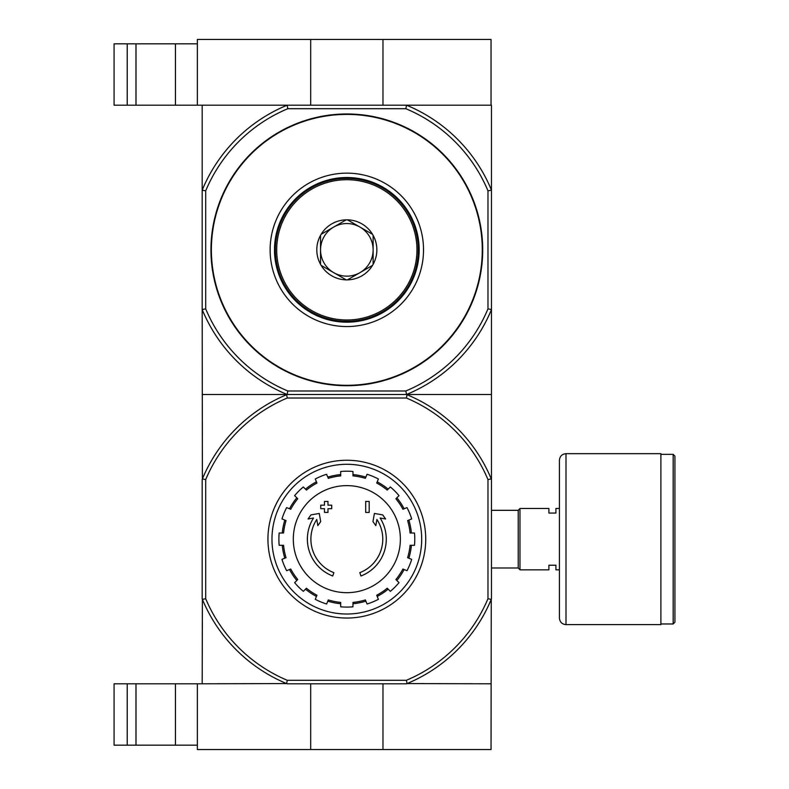 <?xml version="1.0" encoding="UTF-8"?>
<svg xmlns="http://www.w3.org/2000/svg" width="789" height="789" viewBox="0 0 789 789"><rect width="100%" height="100%" fill="white"/><g stroke="black" fill="none" stroke-linecap="round" stroke-linejoin="round"><path stroke-width="1.18" d="M127.226 683.797L127.226 745.171L114.08 745.171L114.08 683.797L197.358 683.797L197.358 749.55L491.044 749.55L491.261 599.374A156.488 156.488 0 0 1 407.055 683.58L491.044 683.797M310.688 683.797L310.688 749.55M197.358 683.797L286.604 683.58A156.488 156.488 0 0 1 202.398 599.374L202.181 683.797M382.981 683.797L382.981 749.55M135.994 683.797L135.994 745.171L127.226 745.171M135.994 745.171L197.358 745.171M405.832 108.704L406.532 105.203L491.044 105.203L491.044 39.45L197.358 39.45L197.358 105.203L287.137 105.203L287.827 108.704L405.832 108.704A152.977 152.977 0 0 1 487.977 190.849L491.478 190.149L491.478 598.851M382.981 105.203L382.981 39.45M310.688 105.203L310.688 39.45M114.08 43.829L114.08 105.203L127.226 105.203L127.226 43.829L114.08 43.829M197.358 43.829L127.226 43.829M135.994 43.829L135.994 105.203L127.226 105.203M135.994 105.203L197.358 105.203M332.721 575.99A39.45 39.45 0 0 1 313.519 518.018L308.045 518.984L310.945 514.911L319.259 513.442L320.699 521.608L317.849 525.612L316.764 519.458A35.939 35.939 0 0 0 333.855 572.666L332.721 575.99L333.855 572.666M360.948 575.99L359.804 572.666L360.948 575.99A39.45 39.45 0 0 0 380.14 518.018L385.624 518.984L382.714 514.911L374.4 513.442L372.96 521.608L375.811 525.612L376.905 519.458A35.939 35.939 0 0 1 359.804 572.666M369.183 512.416L365.682 512.416L365.682 501.449L369.183 501.449L369.183 512.416M327.987 512.416L324.476 512.416L324.476 508.688L320.748 508.688L320.748 505.177L324.476 505.177L324.476 501.449L327.987 501.449L327.987 505.177L331.705 505.177L331.705 508.688L327.987 508.688L327.987 512.416M406.394 398.011L407.055 394.717A156.488 156.488 0 0 1 491.261 478.923L487.977 479.584A153.194 153.194 0 0 0 406.394 398.011L287.265 398.011A153.194 153.194 0 0 0 205.692 479.584L205.692 598.713A153.194 153.194 0 0 0 287.265 680.296L286.604 683.58M487.977 479.584L487.977 598.713A153.194 153.194 0 0 1 406.394 680.296L287.265 680.296M406.532 683.797L287.137 683.797M407.055 683.58L406.394 680.296M487.977 190.849L487.977 308.854A152.977 152.977 0 0 1 405.832 390.989L287.827 390.989A152.977 152.977 0 0 1 205.692 308.854L202.181 309.544L202.398 478.923A156.488 156.488 0 0 1 286.604 394.717L287.137 394.5A156.488 156.488 0 0 1 202.181 309.544L202.181 105.203L491.478 105.203L491.478 190.149A156.488 156.488 0 0 0 406.532 105.203M286.604 394.717L287.265 398.011M487.977 308.854L491.478 309.544A156.488 156.488 0 0 1 406.532 394.5L407.055 394.717M202.181 394.5L406.532 394.5L287.137 394.5L287.827 390.989M202.181 479.456L202.181 598.851M491.261 478.923L491.478 479.456M487.977 598.713L491.261 599.374M205.692 479.584L202.398 478.923M202.398 599.374L205.692 598.713M271.968 539.153A74.866 74.866 0 0 1 384.263 474.317A74.866 74.866 0 0 1 384.263 603.989A74.866 74.866 0 0 1 271.968 539.153M267.935 539.153A78.9 78.9 0 0 1 386.285 470.816A78.9 78.9 0 0 1 386.285 607.481A78.9 78.9 0 0 1 267.935 539.153M346.835 485.62A53.534 53.534 0 0 1 400.368 539.153A53.534 53.534 0 0 1 346.835 592.687A53.534 53.534 0 0 1 293.301 539.153A53.534 53.534 0 0 1 346.835 485.62M352.969 606.81L352.969 602.411A63.554 63.554 0 0 0 365.366 599.946L367.053 604.009A67.943 67.943 0 0 0 378.395 599.315L376.708 595.251A63.554 63.554 0 0 0 387.221 588.219L390.338 591.336A67.943 67.943 0 0 0 399.017 582.657L395.9 579.54A63.554 63.554 0 0 0 402.932 569.027L406.996 570.713A67.943 67.943 0 0 0 411.69 559.371L407.627 557.685A63.554 63.554 0 0 0 410.093 545.288L414.491 545.288A67.943 67.943 0 0 0 414.491 533.009L410.093 533.009A63.554 63.554 0 0 0 407.627 520.612L411.69 518.925A67.943 67.943 0 0 0 406.996 507.583L402.932 509.27A63.554 63.554 0 0 0 395.9 498.756L399.017 495.64A67.943 67.943 0 0 0 390.338 486.961L387.221 490.077A63.554 63.554 0 0 0 376.708 483.055L378.395 478.982A67.943 67.943 0 0 0 367.053 474.288L365.366 478.351A63.554 63.554 0 0 0 352.969 475.885L352.969 471.487A67.943 67.943 0 0 0 340.69 471.487L340.69 475.885A63.554 63.554 0 0 0 328.293 478.351L326.607 474.288A67.943 67.943 0 0 0 315.265 478.982L316.951 483.055A63.554 63.554 0 0 0 306.438 490.077L303.321 486.961A67.943 67.943 0 0 0 294.642 495.64L297.759 498.756A63.554 63.554 0 0 0 290.737 509.27L286.663 507.583A67.943 67.943 0 0 0 281.969 518.925L286.032 520.612A63.554 63.554 0 0 0 283.567 533.009L279.168 533.009A67.943 67.943 0 0 0 279.168 545.288L283.567 545.288A63.554 63.554 0 0 0 286.032 557.685L281.969 559.371A67.943 67.943 0 0 0 286.663 570.713L290.737 569.027A63.554 63.554 0 0 0 297.759 579.54L294.642 582.657A67.943 67.943 0 0 0 303.321 591.336L306.438 588.219A63.554 63.554 0 0 0 316.951 595.251L315.265 599.315A67.943 67.943 0 0 0 326.607 604.009L328.293 599.946A63.554 63.554 0 0 0 340.69 602.411L340.69 606.81A67.943 67.943 0 0 0 352.969 606.81M282.245 533.009A64.876 64.876 0 0 1 284.819 520.109M289.514 508.767A64.876 64.876 0 0 1 296.822 497.82M305.501 489.141A64.876 64.876 0 0 1 316.448 481.832M327.79 477.138A64.876 64.876 0 0 1 340.69 474.564M352.969 474.564A64.876 64.876 0 0 1 365.879 477.138M377.211 481.832A64.876 64.876 0 0 1 388.158 489.141M396.837 497.82A64.876 64.876 0 0 1 404.146 508.767M408.85 520.109A64.876 64.876 0 0 1 411.414 533.009M411.414 545.288A64.876 64.876 0 0 1 408.85 558.198M404.146 569.53A64.876 64.876 0 0 1 396.837 580.477M388.158 589.156A64.876 64.876 0 0 1 377.211 596.464M365.879 601.169A64.876 64.876 0 0 1 352.969 603.733M340.69 603.733A64.876 64.876 0 0 1 327.79 601.169M316.448 596.464A64.876 64.876 0 0 1 305.501 589.156M296.822 580.477A64.876 64.876 0 0 1 289.514 569.53M284.819 558.198A64.876 64.876 0 0 1 282.245 545.288M559.421 569.836L555.92 569.836L555.92 565.23L548.907 565.23L548.907 569.836L519.971 569.836L519.971 508.471L548.907 508.471L548.907 513.067L555.92 513.067L555.92 508.471L559.421 508.471M491.478 510.315L518.215 510.315L518.215 567.981L519.971 569.737M519.971 508.56L518.215 510.315M674.92 456.081L674.92 622.215L673.175 623.971L673.175 454.336L674.92 456.081M660.896 454.336L673.175 454.336M660.896 453.675L660.896 624.622L565.999 624.622C562.005 624.237 559.815 622.048 559.421 618.053L559.421 460.253C559.815 456.259 562.005 454.069 565.999 453.675L660.896 453.675M205.692 308.854L205.692 190.849L202.181 190.149A156.488 156.488 0 0 1 287.137 105.203M346.835 113.971A135.886 135.886 0 0 1 464.514 317.789A135.886 135.886 0 0 1 229.155 317.789A135.886 135.886 0 0 1 346.835 113.971M205.692 190.849A152.977 152.977 0 0 1 287.827 108.704M491.478 394.5L406.532 394.5L405.832 390.989M346.835 177.525A72.322 72.322 0 0 1 409.471 286.012A72.322 72.322 0 0 1 284.198 286.012A72.322 72.322 0 0 1 346.835 177.525M346.835 173.146A76.711 76.711 0 0 1 413.258 288.202A76.711 76.711 0 0 1 280.401 288.202A76.711 76.711 0 0 1 346.835 173.146M346.223 219.835L347.436 219.835A30.021 30.021 0 0 1 372.526 234.313L373.128 235.359A30.021 30.021 0 0 1 373.128 264.335L372.526 265.38A30.021 30.021 0 0 1 347.436 279.868L346.223 279.868A30.021 30.021 0 0 1 321.133 265.38L320.531 264.335A30.021 30.021 0 0 1 320.531 235.359L321.133 234.313A30.021 30.021 0 0 1 346.223 219.835L321.133 234.313M276.702 249.847A70.132 70.132 0 0 0 381.896 310.59A70.132 70.132 0 0 0 381.896 189.113A70.132 70.132 0 0 0 276.702 249.847M320.531 235.359L320.531 264.335M372.526 234.313L347.436 219.835M373.128 264.335L373.128 235.359M347.436 279.868L372.526 265.38M321.133 265.38L346.223 279.868M320.531 249.847A26.303 26.303 0 0 0 359.981 272.629A26.303 26.303 0 0 0 359.981 227.074A26.303 26.303 0 0 0 320.531 249.847M418.278 249.847A71.444 71.444 0 0 0 311.103 187.969A71.444 71.444 0 0 0 311.103 311.724A71.444 71.444 0 0 0 418.278 249.847M175.444 683.797L175.444 745.171M175.444 43.829L175.444 105.203M565.999 453.675L565.999 624.622M346.835 114.405A135.442 135.442 0 0 1 464.129 317.572A135.442 135.442 0 0 1 229.53 317.572A135.442 135.442 0 0 1 346.835 114.405M491.478 567.981L518.215 567.981M660.896 623.971L673.175 623.971"/></g></svg>
